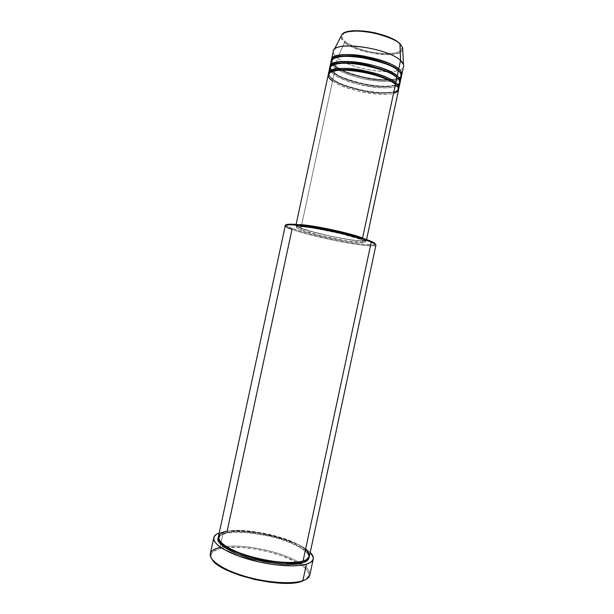 <?xml version="1.0" encoding="UTF-8"?>
<svg xmlns="http://www.w3.org/2000/svg" width="614" height="614" viewBox="0 0 614 614"><rect width="100%" height="100%" fill="white"/><g stroke="black" fill="none" stroke-linecap="round" stroke-linejoin="round"><path stroke-width="0.46" stroke-dasharray="3.07 2.3" d="M345.283 32.534C340.893 35.796 340.939 38.905 345.421 41.844L344.592 42.435C342.144 40.647 340.962 38.575 341.054 36.234C340.693 38.129 341.875 40.202 344.592 42.435L337.477 58.054C333.364 54.83 332.251 52.036 334.146 49.657M399.607 43.41L398.026 42.22M333.295 51.292C332.918 53.341 334.315 55.598 337.477 58.054L335.728 66.22C350.026 77.778 397.772 84.747 401.525 75.53C400.359 79.567 384.794 81.424 367.249 77.932C350.118 73.841 339.611 69.935 335.728 66.22L336.272 67.072C340.24 70.879 351.078 74.793 368.776 78.807C386.843 82.115 400.927 79.521 400.804 75.392L400.213 72.629L400.804 75.392C400.927 79.521 386.843 82.115 368.776 78.807C351.078 74.793 340.24 70.879 336.272 67.072L335.374 67.855L334.323 72.751C348.652 84.08 396.314 91.141 400.09 82.215C398.908 86.137 383.343 87.833 365.829 84.325C348.721 80.25 338.222 76.389 334.323 72.751L334.868 73.611C338.851 77.341 349.696 81.217 367.402 85.223C385.469 88.546 399.522 86.098 399.369 82.076L398.831 79.49L399.369 82.076C399.522 86.098 385.469 88.546 367.402 85.223C349.696 81.217 338.851 77.341 334.868 73.611L333.97 74.386L332.918 79.29C347.278 90.381 394.856 97.534 398.647 88.9C397.458 92.699 381.893 94.241 364.401 90.726C347.324 86.658 336.825 82.844 332.918 79.29L333.463 80.15C337.462 83.803 348.322 87.633 366.028 91.639C384.088 94.97 398.11 92.676 397.941 88.761L397.45 86.351L397.941 88.761C398.11 92.676 384.088 94.97 366.028 91.639C348.322 87.633 337.462 83.803 333.463 80.15L332.565 80.925C335.812 83.734 343.825 86.981 356.611 90.665C369.659 94.103 386.49 95.454 393.528 93.366M395.447 84.387L394.863 83.926L395.447 84.387M329.703 67.993C329.357 69.919 330.785 72.045 333.97 74.386C337.546 77.648 346.887 81.255 361.999 85.208C377.487 88.784 394.395 88.616 398.309 85.354M396.905 77.571L396.322 77.095L396.905 77.571M331.138 61.316C330.785 63.288 332.197 65.468 335.374 67.855C338.805 71.032 347.654 74.57 361.922 78.477C376.528 82.038 393.628 82.353 398.732 79.329M398.363 70.756L397.772 70.265L398.363 70.756M375.2 243.72L374.87 244.479L372.875 244.856L364.424 244.464L351.323 242.668L331.368 238.9L311.298 234.21L297.959 230.427L289.125 227.172L286.285 225.046C286.308 225.875 288.496 227.088 292.87 228.7L291.995 229.406L227.096 531.432L227.587 532.515L226.743 533.082C233.458 530.895 248.064 532 270.551 536.398C293.162 541.686 310.147 551.94 309.126 557.075L308.581 555.002L306.394 552.078L300.246 547.504L291.228 543.045L280.114 539.031L267.765 535.746L250.957 532.898L235.784 532.154L226.743 533.082L227.587 532.515C234.425 530.281 249.361 531.517 272.378 536.229C295.411 541.924 310.676 552.224 308.389 556.89C310.676 552.224 295.411 541.924 272.378 536.229C249.361 531.517 234.425 530.281 227.587 532.515L227.096 531.432C221.938 532.484 219.037 534.249 218.4 536.743M221.048 542.83L220.073 547.358L220.556 548.448C215.023 549.714 211.845 551.763 211.024 554.596L212.053 559.277M306.271 559.73L308.389 556.89L306.271 559.73M302.303 561.196L303.055 560.996L302.303 561.196M305.557 549.323C298.573 543.052 278.188 535.615 260.927 532.699C243.827 530.235 232.552 529.813 227.096 531.432C251.149 525.73 313.163 543.973 309.41 556.253M328.267 74.678C327.937 76.55 329.365 78.63 332.565 80.925L333.463 80.15C330.662 78.346 329.273 76.313 329.281 74.041L330.723 72.045L329.281 74.041C329.273 76.313 330.662 78.346 333.463 80.15L332.918 79.29C330.225 77.349 328.782 75.545 328.582 73.88C329.066 75.89 330.509 77.694 332.918 79.29L333.97 74.386C348.882 86.144 398.993 92.99 400.036 83.074M300.921 228.293C297.498 227.003 295.818 226.036 295.887 225.384L298.181 224.724L295.91 225.315L296.992 226.543L307.292 230.403L331.583 236.467L355.652 240.611L365.491 241.003L366.282 240.166L364.547 238.946L366.358 240.496C366.696 243.95 317.031 234.594 300.921 228.293L332.565 80.925L300.921 228.293M361.431 239.66L361.769 238.078L361.431 239.66L340.609 233.573L313.47 228.116L303.155 226.804L297.345 226.743L296.393 227.18L296.769 227.901L301.267 230.043C297.936 228.799 296.301 227.871 296.37 227.249C294.758 223.688 347.409 233.65 361.431 239.66C364.018 240.696 365.253 241.479 365.161 242C365.522 245.301 316.993 236.144 301.267 230.043L321.613 235.837L346.826 240.934L363.434 242.591L364.9 242.284L365.077 241.678L361.431 239.66M301.62 228.4L301.267 230.043L301.62 228.4C317.331 234.556 365.867 243.697 365.522 240.32L363.004 238.462L365.023 239.575L365.261 240.611L359.343 240.857L347.171 239.314L331.575 236.39L315.888 232.714L301.62 228.4L296.777 225.837L297.069 225.238L299.786 224.908L296.731 225.568C296.662 226.205 298.289 227.149 301.62 228.4M285.272 225.653C285.195 226.482 287.436 227.733 291.995 229.406C313.017 237.411 376.152 249.353 375.937 245.086M223.596 546.721L220.073 547.358C214.324 548.663 211.07 550.796 210.318 553.751M223.419 531.785L221.094 542.615L223.419 531.785C245.224 526.881 297.706 539.284 310.224 552.446L306.148 549.169L297.245 544.234L285.786 539.668L272.685 535.799L258.908 532.906L245.446 531.187L229.713 530.964L219.213 532.937L223.419 531.785M330.347 70.787L333.97 74.386L334.868 73.611C332.074 71.769 330.693 69.689 330.716 67.356L332.274 65.222L330.716 67.356C330.693 69.689 332.074 71.769 334.868 73.611L334.323 72.751L335.374 67.855L336.272 67.072C333.486 65.199 332.113 63.065 332.151 60.679L333.824 58.399L332.151 60.679C332.113 63.065 333.486 65.199 336.272 67.072L335.728 66.22C333.018 64.186 331.591 62.283 331.437 60.502C331.875 62.643 333.302 64.547 335.728 66.22L337.477 58.054C352.259 70.38 402.416 76.965 403.613 66.366M331.215 69.873L334.323 72.751C331.138 70.403 329.718 68.261 330.063 66.327M331.713 64.086L335.374 67.855C350.233 79.835 400.359 86.582 401.464 76.389M403.498 64.524C408.325 77.226 353.434 71.424 337.477 58.054L344.592 42.435C358.422 54.761 406.975 59.512 402.615 47.692M345.49 32.442L343.203 33.839L341.914 36.502L342.497 38.559L345.421 41.844L354.907 47.209L362.559 49.941L370.948 52.044L384.801 53.756L395.9 52.911L400.136 51.192L401.671 49.604L401.848 46.695L399.952 43.724M212.275 559.63L210.924 556.345L210.97 554.841L212.459 552.17L217.955 549.154L224.939 547.688M224.977 547.688L220.556 548.448L220.073 547.358L220.725 544.342M296.547 562.171C279.408 552.615 247.25 545.723 227.702 547.412L242.3 547.496L255.562 549.108L269.116 551.955L281.995 555.831L296.462 562.125L301.942 565.532L305.956 568.955L308.305 572.279L308.842 575.372L307.499 578.112L305.956 579.409L308.819 575.564C309.249 571.857 305.964 567.858 298.949 563.56M309.809 575.08C310.369 571.45 307.307 567.505 300.614 563.245C307.192 567.428 310.262 571.319 309.84 574.911L308.819 575.564M298.442 561.948C280.936 551.733 246.222 544.296 226.067 546.429C246.222 544.296 280.936 551.733 298.442 561.948M218.315 537.603L220.61 535.255L226.743 533.082C222.767 533.712 219.958 535.224 218.315 537.603M332.565 80.925C347.524 92.445 397.619 99.407 398.609 89.759M219.835 541.203L219.068 537.741C220.334 534.917 223.174 533.175 227.587 532.515C223.174 533.175 220.334 534.917 219.068 537.741L219.835 541.203M220.073 547.358L223.557 546.729M298.918 563.537L297.245 562.554M372.307 242.561C381.87 246.713 370.81 246.843 350.479 243.436C330.24 240.066 304.099 233.827 291.995 229.406L292.87 228.7C313.363 236.551 374.993 248.225 375.254 244.119M402.707 49.45C402.753 53.525 389.982 56.365 373.696 53.433C357.77 49.788 348.069 46.119 344.592 42.435L345.421 41.844C348.89 45.175 363.611 52.136 382.645 53.648C401.579 54.761 404.726 48.191 400.359 44.346M400.021 43.97L399.407 43.371M394.902 84.034C397.22 85.891 398.233 87.472 397.941 88.761C397.626 97.288 347.846 90.88 333.387 79.582C330.347 77.418 328.981 75.576 329.281 74.041C328.329 65.276 382.292 72.437 394.902 84.034M396.36 77.21C398.663 79.114 399.668 80.733 399.369 82.076C398.993 90.88 349.205 84.571 334.799 73.043C331.767 70.84 330.401 68.945 330.716 67.356C329.833 58.315 383.796 65.376 396.36 77.21M397.818 70.395C400.113 72.337 401.111 74.002 400.804 75.392C400.351 84.471 350.563 78.254 336.203 66.512C333.179 64.263 331.829 62.321 332.151 60.679C331.337 51.353 385.308 58.307 397.818 70.395M210.356 553.582L211.024 554.596M308.428 558.118L309.149 555.225C311.513 553.529 299.824 542.753 280.775 537.534C262.094 531.686 239.337 529.015 227.134 531.455C219.682 533.236 219.037 535.439 219.06 535.915L218.53 538.846M295.887 225.384L296.078 224.509M296.37 227.249L296.731 225.568M365.161 242L365.522 240.32M366.358 240.496L366.55 239.613"/><path stroke-width="0.92" d="M399.407 43.371C397.097 40.547 390.059 37.316 378.308 33.678C366.144 30.324 350.632 29.794 345.283 32.534M401.825 74.716L401.525 75.53C402.262 73.212 401.333 71.055 398.732 69.052C401.134 71.147 402.17 73.035 401.825 74.716L403.613 66.366C403.966 64.623 402.945 62.682 400.551 60.533L398.732 69.052C395.286 64.93 383.689 60.594 363.925 56.043C343.571 52.428 329.933 56.074 331.437 60.502L331.499 59.642C331.314 49.135 385.784 56.511 398.732 69.052L397.765 69.866L400.213 72.629L397.765 69.866L398.732 69.052L400.551 60.533L403.498 64.524L402.615 47.692L399.96 43.732C389.537 32.849 347.294 25.988 341.852 34.668L334.146 49.657C339.458 40.869 388.846 48.813 400.551 60.533L400.021 44.024C389.767 33.302 346.803 26.509 341.852 34.668L341.054 36.234L341.852 34.668C344.139 30.93 359.459 29.672 374.471 33.133C388.892 37.07 397.411 40.701 400.021 44.024L399.607 43.41M393.528 93.366C399.706 90.657 400.351 87.664 395.447 84.387C382.376 72.421 327.953 64.792 328.267 74.678L296.078 224.509M328.628 73.012L328.582 73.88C326.963 69.651 340.417 66.304 360.825 69.942C380.657 74.478 392.323 78.722 395.815 82.683L394.863 83.926L397.45 86.351L394.848 83.496L395.815 82.683C398.455 84.625 399.399 86.697 398.647 88.9L400.036 83.074C400.366 81.455 399.323 79.62 396.905 77.571C383.896 65.353 329.449 57.831 329.703 67.993L328.628 73.012C328.329 63.05 382.76 70.656 395.815 82.683L396.905 77.571L395.815 82.683C398.24 84.701 399.284 86.497 398.962 88.086M398.309 85.354C400.919 82.698 400.451 80.104 396.905 77.571C392.945 73.005 379.805 68.492 357.486 64.04C335.213 61.062 326.471 66.473 330.347 70.787M331.215 69.873C326.686 65.621 333.295 59.474 356.082 62.075C378.623 65.007 393.797 72.483 397.273 75.867L396.322 77.095L398.831 79.49L396.306 76.681L397.273 75.867C399.891 77.84 400.827 79.958 400.09 82.215L401.464 76.389C401.809 74.724 400.773 72.843 398.363 70.756C385.408 58.284 330.946 50.878 331.138 61.316L330.063 66.327C329.818 56.089 384.272 63.587 397.273 75.867L398.363 70.756L397.273 75.867C399.691 77.924 400.727 79.766 400.397 81.401M398.732 79.329C402.469 76.466 402.347 73.611 398.363 70.756C394.449 66.12 381.386 61.569 359.182 57.11C336.963 54.147 327.945 59.673 331.713 64.086M305.557 549.323C311.137 555.731 310.3 559.615 303.055 560.996C306.846 559.868 308.965 558.287 309.41 556.253L375.937 245.086C376.06 244.426 374.502 243.436 371.255 242.116L303.055 560.996L371.255 242.116C353.173 234.272 282.893 220.94 285.272 225.653L218.4 536.743C217.072 542.185 230.181 550.635 250.067 556.384C269.914 562.163 292.832 564.051 303.055 560.996C299.64 562.086 293.607 562.547 284.973 562.393C272.647 561.841 253.313 558.241 237.687 552.163C210.057 540.435 218.131 532.476 227.096 531.432L291.995 229.406C283.983 226.42 283.184 224.893 289.616 224.831C303.186 224.563 357.018 235.953 371.255 242.116L370.664 241.133C356.68 235.047 303.93 223.887 290.575 224.179C287.782 224.148 286.347 224.44 286.285 225.046L288.657 224.217L297.66 224.663L330.033 230.135L359.62 237.434L370.664 241.133L375.2 243.72M212.053 559.277C218.53 573.522 282.294 589.279 301.942 581.281L302.871 580.714C291.642 584.528 266.307 582.694 244.495 576.185C222.636 569.7 208.545 559.945 210.356 553.582C211.201 550.712 214.439 548.64 220.073 547.358M309.126 557.075C308.704 559.914 306.555 561.802 302.687 562.731L302.134 561.572L306.271 559.73L302.134 561.572C297.191 563.875 284.581 563.506 264.296 560.467C243.443 556.66 222.491 547.135 219.835 541.203C222.491 547.135 243.443 556.66 264.296 560.467C284.581 563.506 297.191 563.875 302.134 561.572L302.687 562.731L297.191 563.813L282.156 564.028L263.866 561.587L249.913 558.233L237.303 553.935L224.655 547.496L219.336 542.753L218.008 539.875L218.315 537.603C214.478 541.985 229.321 553.314 255.27 559.676C280.882 564.657 296.685 565.671 302.687 562.731L307.844 560.052L309.126 557.075M362.567 238.071L395.447 84.387L362.567 238.071L350.932 234.31L330.562 229.39L310.408 225.76L298.181 224.724C306.969 223.887 350.732 232.944 362.567 238.071L364.547 238.946L362.567 238.071M361.769 238.078L361.799 237.948C350.594 233.113 309.771 224.532 299.786 224.908L310.914 225.944L330.578 229.482L350.448 234.279L361.769 238.078M213.779 537.664L210.318 553.751C208.76 560.145 222.982 569.853 244.786 576.27C266.537 582.717 291.696 584.505 302.871 580.714L306.409 564.182C295.311 567.597 270.206 565.586 248.432 559.254C226.62 552.938 212.314 543.643 213.779 537.664C214.24 535.684 216.059 534.111 219.213 532.937L216.673 534.142L214.271 536.406L213.733 539.161L215.146 542.308L218.507 545.723L223.749 549.284L239.084 556.223L258.701 561.887L274.166 564.665L292.84 565.878L300.415 565.379L306.409 564.182L302.871 580.714C306.977 579.324 309.287 577.444 309.809 575.08L313.247 558.986C312.764 561.196 310.484 562.931 306.409 564.182L310.6 562.355L312.887 559.991L313.24 557.205L310.224 552.446C312.626 554.818 313.631 556.998 313.247 558.986M220.725 544.342L221.048 542.83M399.952 43.724L400.551 60.533C387.68 47.677 333.187 40.44 333.295 51.292L331.499 59.642M398.026 42.22L394.487 39.91L387.495 36.64L372.99 32.442L358.238 30.723L350.893 31.076L345.49 32.442M226.911 547.481L227.702 547.412L226.911 547.481M309.84 574.911C309.402 577.352 307.077 579.286 302.871 580.714L305.956 579.409L301.942 581.281L296.017 582.625L284.297 583.292L270.152 582.241L254.948 579.555L240.235 575.487L227.479 570.46L217.893 564.995L212.275 559.63M299.026 562.286L298.442 561.948L299.026 562.286M226.067 546.429L225.399 546.498L226.067 546.429M363.004 238.462L361.799 237.948L363.004 238.462M366.55 239.613L398.609 89.759C398.931 88.186 397.872 86.39 395.447 84.387C392.246 80.802 371.301 71.654 346.902 70.134C323.854 69.466 326.579 77.364 332.565 80.925M297.245 562.554L296.547 562.171M371.255 242.116L372.307 242.561L370.664 241.133L371.255 242.116M375.254 244.119C375.446 243.543 374.264 242.691 371.7 241.563M397.765 69.866C394.94 66.619 385.983 62.874 370.887 58.637C355.191 54.784 337.631 54.976 333.824 58.399C337.631 54.976 355.191 54.784 370.887 58.637C385.983 62.874 394.94 66.619 397.765 69.866M396.306 76.681C393.459 73.48 384.425 69.773 369.214 65.552C353.395 61.707 335.904 61.868 332.274 65.222C335.904 61.868 353.395 61.707 369.214 65.552C384.425 69.773 393.459 73.48 396.306 76.681M394.848 83.496C391.97 80.342 382.867 76.666 367.54 72.467C351.599 68.63 334.177 68.768 330.723 72.045C334.177 68.768 351.599 68.63 367.54 72.467C382.867 76.666 391.97 80.342 394.848 83.496M402.615 47.692L402.707 49.45M289.616 224.831L290.575 224.179M218.53 538.846L218.73 541.625L222.836 546.153C226.328 548.647 230.887 551.126 236.497 553.59C257.327 562.317 289.977 566.707 302.641 562.708C305.849 561.787 307.767 560.475 308.405 558.755L308.428 558.118"/></g></svg>
